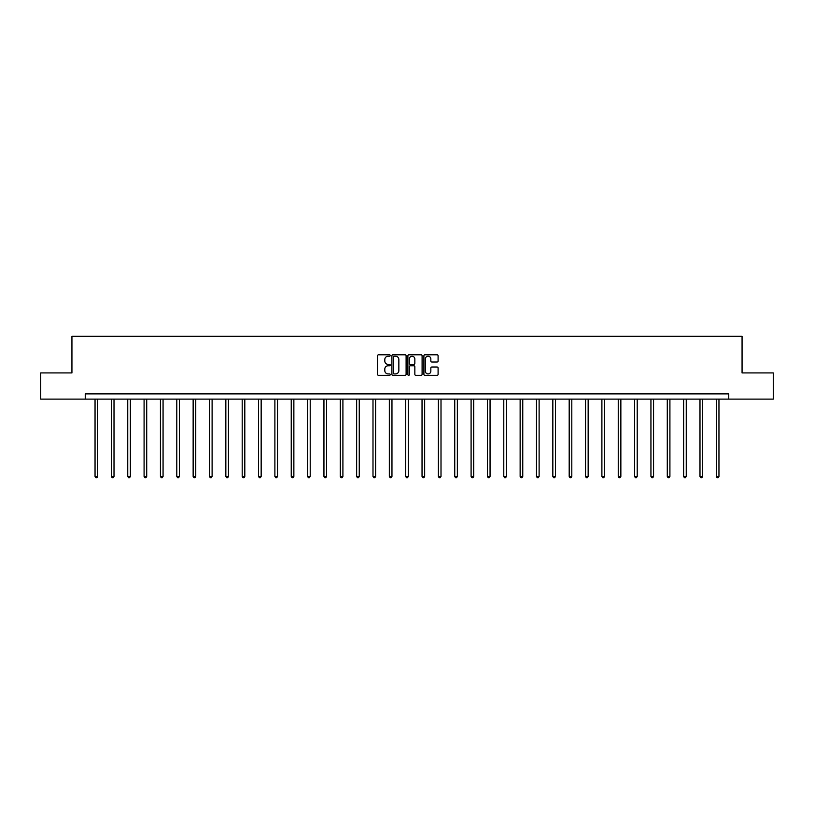 <?xml version="1.0" encoding="UTF-8"?>
<svg xmlns="http://www.w3.org/2000/svg" width="814" height="814" viewBox="0 0 814 814"><rect width="100%" height="100%" fill="white"/><g stroke="black" fill="none" stroke-linecap="round" stroke-linejoin="round"><path stroke-width="1.22" d="M390.232 355.504A0.722 0.722 0 0 0 389.509 354.782L378.581 354.782A1.028 1.028 0 0 0 377.554 355.81L377.554 374.328A1.028 1.028 0 0 0 378.581 375.356L389.509 375.356A0.722 0.722 0 0 0 390.232 374.633A0.722 0.722 0 0 0 389.509 373.911L388.095 373.911A3.297 3.297 0 0 1 384.808 370.624L384.808 369.078A3.297 3.297 0 0 1 388.095 365.791L389.509 365.791A0.722 0.722 0 0 0 390.232 365.069A0.722 0.722 0 0 0 389.509 364.346L388.095 364.346A3.297 3.297 0 0 1 384.808 361.05L384.808 359.513A3.297 3.297 0 0 1 388.095 356.217L389.509 356.217A0.722 0.722 0 0 0 390.232 355.504M437.067 362.037A1.028 1.028 0 0 0 438.095 360.999L438.095 355.81A1.028 1.028 0 0 0 437.067 354.782L424.928 354.782A1.028 1.028 0 0 0 423.901 355.81L423.901 374.328A1.028 1.028 0 0 0 424.928 375.356L437.067 375.356A1.028 1.028 0 0 0 438.095 374.328L438.095 368.05A1.028 1.028 0 0 0 437.067 367.022L431.868 367.022A1.028 1.028 0 0 0 430.84 368.05L430.84 371.164A2.747 2.747 0 0 1 428.093 373.911A2.747 2.747 0 0 1 425.335 371.164L425.335 358.974A2.747 2.747 0 0 1 428.093 356.217A2.747 2.747 0 0 1 430.84 358.974L430.84 360.999A1.028 1.028 0 0 0 431.868 362.037L437.067 362.037M85.246 399.125L40.7 399.125L40.7 372.924L71.937 372.924L71.937 336.243L742.063 336.243L742.063 372.924L773.3 372.924L773.3 399.125L728.754 399.125L728.754 393.884L85.246 393.884L85.246 399.125L728.754 399.125M406.105 355.81A1.028 1.028 0 0 0 405.067 354.782L392.928 354.782A1.028 1.028 0 0 0 391.9 355.81L391.9 374.328A1.028 1.028 0 0 0 392.928 375.356L405.067 375.356A1.028 1.028 0 0 0 406.105 374.328L406.105 355.81M408.933 354.782L421.072 354.782A1.028 1.028 0 0 1 422.1 355.81L422.1 374.328A1.028 1.028 0 0 1 421.072 375.356L415.873 375.356A1.028 1.028 0 0 1 414.845 374.328L414.845 366.819A1.028 1.028 0 0 0 413.817 365.791L410.368 365.791A1.028 1.028 0 0 0 409.34 366.819L409.34 374.633A0.722 0.722 0 0 1 408.618 375.356A0.722 0.722 0 0 1 407.895 374.633L407.895 355.81A1.028 1.028 0 0 1 408.933 354.782M394.068 356.217A0.722 0.722 0 0 0 393.345 356.939L393.345 373.199A0.722 0.722 0 0 0 394.068 373.911L395.553 373.911A3.297 3.297 0 0 0 398.85 370.624L398.85 359.513A3.297 3.297 0 0 0 395.553 356.217L394.068 356.217M414.845 359.025A2.747 2.747 0 0 0 412.088 356.267A2.747 2.747 0 0 0 409.34 359.025L409.34 363.319A1.028 1.028 0 0 0 410.368 364.346L413.817 364.346A1.028 1.028 0 0 0 414.845 363.319L414.845 359.025M95.045 399.125L95.045 476.394L97.66 476.394L97.66 399.125M97.66 476.394L96.876 477.757L95.828 477.757L95.045 476.394M111.396 399.125L111.396 476.394L114.011 476.394L114.011 399.125M114.011 476.394L113.227 477.757L112.179 477.757L111.396 476.394M127.747 399.125L127.747 476.394L130.362 476.394L130.362 399.125M130.362 476.394L129.579 477.757L128.531 477.757L127.747 476.394M144.088 399.125L144.088 476.394L146.713 476.394L146.713 399.125M146.713 476.394L145.93 477.757L144.882 477.757L144.088 476.394M160.439 399.125L160.439 476.394L163.065 476.394L163.065 399.125M163.065 476.394L162.271 477.757L161.223 477.757L160.439 476.394M176.791 399.125L176.791 476.394L179.416 476.394L179.416 399.125M179.416 476.394L178.622 477.757L177.574 477.757L176.791 476.394M193.142 399.125L193.142 476.394L195.757 476.394L195.757 399.125M195.757 476.394L194.973 477.757L193.925 477.757L193.142 476.394M209.493 399.125L209.493 476.394L212.108 476.394L212.108 399.125M212.108 476.394L211.325 477.757L210.277 477.757L209.493 476.394M225.844 399.125L225.844 476.394L228.459 476.394L228.459 399.125M228.459 476.394L227.676 477.757L226.628 477.757L225.844 476.394M242.196 399.125L242.196 476.394L244.811 476.394L244.811 399.125M244.811 476.394L244.027 477.757L242.979 477.757L242.196 476.394M258.537 399.125L258.537 476.394L261.162 476.394L261.162 399.125M261.162 476.394L260.378 477.757L259.33 477.757L258.537 476.394M274.888 399.125L274.888 476.394L277.513 476.394L277.513 399.125M277.513 476.394L276.729 477.757L275.681 477.757L274.888 476.394M291.239 399.125L291.239 476.394L293.864 476.394L293.864 399.125M293.864 476.394L293.071 477.757L292.023 477.757L291.239 476.394M307.59 399.125L307.59 476.394L310.215 476.394L310.215 399.125M310.215 476.394L309.422 477.757L308.374 477.757L307.59 476.394M323.941 399.125L323.941 476.394L326.556 476.394L326.556 399.125M326.556 476.394L325.773 477.757L324.725 477.757L323.941 476.394M340.293 399.125L340.293 476.394L342.908 476.394L342.908 399.125M342.908 476.394L342.124 477.757L341.076 477.757L340.293 476.394M356.644 399.125L356.644 476.394L359.259 476.394L359.259 399.125M359.259 476.394L358.475 477.757L357.427 477.757L356.644 476.394M372.995 399.125L372.995 476.394L375.61 476.394L375.61 399.125M375.61 476.394L374.827 477.757L373.779 477.757L372.995 476.394M389.336 399.125L389.336 476.394L391.961 476.394L391.961 399.125M391.961 476.394L391.178 477.757L390.13 477.757L389.336 476.394M405.687 399.125L405.687 476.394L408.313 476.394L408.313 399.125M408.313 476.394L407.529 477.757L406.471 477.757L405.687 476.394M422.039 399.125L422.039 476.394L424.664 476.394L424.664 399.125M424.664 476.394L423.87 477.757L422.822 477.757L422.039 476.394M438.39 399.125L438.39 476.394L441.005 476.394L441.005 399.125M441.005 476.394L440.221 477.757L439.173 477.757L438.39 476.394M454.741 399.125L454.741 476.394L457.356 476.394L457.356 399.125M457.356 476.394L456.573 477.757L455.525 477.757L454.741 476.394M471.092 399.125L471.092 476.394L473.707 476.394L473.707 399.125M473.707 476.394L472.924 477.757L471.876 477.757L471.092 476.394M487.444 399.125L487.444 476.394L490.059 476.394L490.059 399.125M490.059 476.394L489.275 477.757L488.227 477.757L487.444 476.394M503.785 399.125L503.785 476.394L506.41 476.394L506.41 399.125M506.41 476.394L505.626 477.757L504.578 477.757L503.785 476.394M520.136 399.125L520.136 476.394L522.761 476.394L522.761 399.125M522.761 476.394L521.978 477.757L520.929 477.757L520.136 476.394M536.487 399.125L536.487 476.394L539.112 476.394L539.112 399.125M539.112 476.394L538.319 477.757L537.271 477.757L536.487 476.394M552.838 399.125L552.838 476.394L555.463 476.394L555.463 399.125M555.463 476.394L554.67 477.757L553.622 477.757L552.838 476.394M569.19 399.125L569.19 476.394L571.804 476.394L571.804 399.125M571.804 476.394L571.021 477.757L569.973 477.757L569.19 476.394M585.541 399.125L585.541 476.394L588.156 476.394L588.156 399.125M588.156 476.394L587.372 477.757L586.324 477.757L585.541 476.394M601.892 399.125L601.892 476.394L604.507 476.394L604.507 399.125M604.507 476.394L603.723 477.757L602.675 477.757L601.892 476.394M618.243 399.125L618.243 476.394L620.858 476.394L620.858 399.125M620.858 476.394L620.075 477.757L619.027 477.757L618.243 476.394M634.584 399.125L634.584 476.394L637.209 476.394L637.209 399.125M637.209 476.394L636.426 477.757L635.378 477.757L634.584 476.394M650.935 399.125L650.935 476.394L653.561 476.394L653.561 399.125M653.561 476.394L652.777 477.757L651.729 477.757L650.935 476.394M667.287 399.125L667.287 476.394L669.912 476.394L669.912 399.125M669.912 476.394L669.118 477.757L668.07 477.757L667.287 476.394M683.638 399.125L683.638 476.394L686.253 476.394L686.253 399.125M686.253 476.394L685.469 477.757L684.421 477.757L683.638 476.394M699.989 399.125L699.989 476.394L702.604 476.394L702.604 399.125M702.604 476.394L701.821 477.757L700.773 477.757L699.989 476.394M716.34 399.125L716.34 476.394L718.955 476.394L718.955 399.125M718.955 476.394L718.172 477.757L717.124 477.757L716.34 476.394"/></g></svg>

